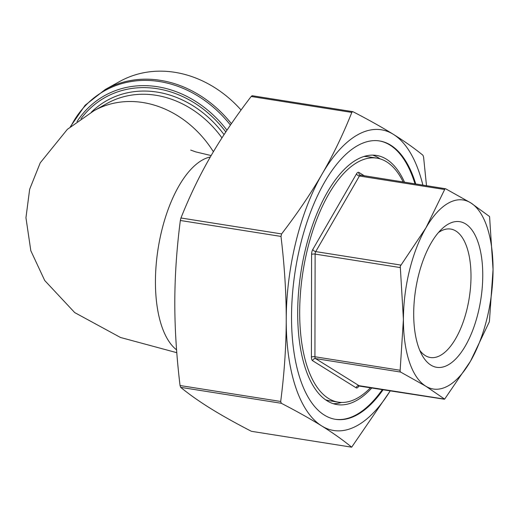 <?xml version="1.0" encoding="UTF-8"?>
<svg xmlns="http://www.w3.org/2000/svg" width="519" height="519" viewBox="0 0 519 519"><rect width="100%" height="100%" fill="white"/><g stroke="black" fill="none" stroke-linecap="round" stroke-linejoin="round"><path stroke-width="0.78" d="M383.23 389.548A140.921 62.994 -81 0 1 335.501 419.326A140.921 62.994 -81 0 1 291.535 316.85A140.921 62.994 -81 0 1 379.584 140.954A140.921 62.994 -81 0 1 415.777 184.018M415.005 183.901A140.921 62.994 99 0 0 379.194 140.896M404.528 182.24A126.136 56.383 99 0 0 376.502 155.434A126.136 56.383 99 0 0 297.692 312.879A126.136 56.383 99 0 0 337.045 404.599A126.136 56.383 99 0 0 371.98 387.764M380.109 158.879A126.136 56.383 99 0 0 372.61 155.123M325.413 399.701A123.522 55.215 99 0 0 329.766 400.804L338.219 402.141A123.522 55.215 99 0 0 370.663 387.557M403.211 182.033A123.522 55.215 99 0 0 376.859 158.133A123.522 55.215 99 0 0 299.684 312.321A123.522 55.215 99 0 0 338.219 402.141M438.406 232.583A65.024 29.064 -81 0 1 440.657 231.169A65.024 29.064 -81 0 1 450.719 229.061A65.024 29.064 -81 0 1 470.551 287.001A65.024 29.064 -81 0 1 440.436 355.398A65.024 29.064 -81 0 1 430.374 357.507A65.024 29.064 -81 0 1 419.761 350.351M448.351 224.072A73.724 32.956 99 0 0 441.954 228.853A73.724 32.956 99 0 0 415.68 289.349A73.724 32.956 99 0 0 421.979 354.996A73.724 32.956 99 0 0 448.111 364.928A73.724 32.956 99 0 0 482.761 275.297A73.724 32.956 99 0 0 448.351 224.072M251.871 95.827L252.403 95.807L251.177 96.489C235.367 117.067 221.86 137.029 210.669 156.381C199.491 175.733 189.591 196.266 180.956 217.986L180.34 220.484C176.7 248.646 174.851 275.868 174.799 302.149C174.76 328.436 176.512 356.229 180.048 385.526L180.657 387.343C189.24 394.356 199.101 401.33 210.227 408.258C221.542 415.297 235.263 422.979 251.378 431.295L351.674 447.177C342.968 440.034 332.964 432.943 321.67 425.911C310.518 418.969 297.063 411.431 281.304 403.282L280.695 401.466C284.334 373.304 286.183 346.082 286.235 319.801C286.274 293.507 284.522 265.722 280.987 236.424L281.596 233.926C297.413 213.341 310.913 193.379 322.111 174.027C333.282 154.675 343.189 134.142 351.824 112.422L352.356 111.741L353.043 111.747C368.808 119.889 382.263 127.434 393.408 134.369C404.541 141.304 414.396 148.278 422.979 155.285L423.588 157.108L426.501 185.718M489.385 321.702L470.499 361.198L444.64 399.124L425.684 386.13L400.603 372.058L400.078 371.377L403.412 319.432L400.259 266.215L425.963 227.802A95.691 42.772 99 0 0 403.412 319.432A95.691 42.772 99 0 0 425.684 386.13A95.691 42.772 99 0 0 470.499 361.198A95.691 42.772 99 0 0 493.05 269.575L489.385 321.702M489.566 216.54L493.05 269.575A95.691 42.772 99 0 0 470.778 202.877A95.691 42.772 99 0 0 425.963 227.802L445.004 188.799L445.698 188.806L470.778 202.877L489.566 216.54M445.004 188.799L445.698 188.806M444.64 399.124L359.051 385.675A2.608 1.168 99 0 0 359.258 385.753A2.608 1.168 99 0 0 359.479 385.74M352.356 111.741L353.043 111.747M231.39 123.678A113.084 95.47 -119.1 0 0 105.221 89.528L119.655 81.502A113.084 95.47 60.9 0 1 241.069 110.022M422.875 185.147A152.229 68.047 99 0 0 393.408 134.369A152.229 68.047 99 0 0 322.111 174.027A152.229 68.047 99 0 0 286.235 319.801A152.229 68.047 99 0 0 321.67 425.911A152.229 68.047 99 0 0 390.327 390.671M376.859 158.133L368.406 156.796A123.522 55.215 99 0 0 363.923 156.498M333.25 403.691A126.136 56.383 99 0 0 341.541 402.439M335.118 419.261A140.921 62.994 99 0 0 382.464 389.425M390.379 390.677L351.674 447.177M176.797 352.686L120.466 337.467L74.73 312.607L44.712 280.5L30.822 250.742L25.95 217.733L29.661 189.247L40.216 162.869L67.366 129.335L94.082 110.657A100.037 84.454 60.9 0 1 213.387 151.736M210.325 156.972A100.037 44.718 99 0 0 202.455 159.988A100.037 44.718 99 0 0 155.434 281.616A100.037 44.718 99 0 0 176.583 349.858M281.596 233.926L180.956 217.986M364.442 175.889L358.947 172.47A2.608 2.297 -58.1 0 0 360.303 175.253M360.64 175.338A2.608 1.168 99 0 0 360.433 175.253A2.608 1.168 99 0 0 360.03 175.338A2.608 1.168 99 0 0 359.42 176.012A2.608 1.525 30 0 1 357.61 175.221A2.608 1.525 30 0 1 356.508 173.833L312.821 249.412A2.608 1.525 -150 0 0 313.924 250.807A2.608 1.525 -150 0 0 315.734 251.598A2.608 1.168 99 0 0 315.286 252.759A2.608 1.168 99 0 0 315.117 254.096A2.608 0.772 0.1 0 0 313.126 254.038A2.608 0.772 0.1 0 0 311.588 254.414L311.413 357.085A2.608 0.772 -179.9 0 1 312.951 356.709A2.608 0.772 -179.9 0 1 314.936 356.767A2.608 1.168 99 0 0 315.098 357.922A2.608 1.168 99 0 0 315.546 358.59A2.608 2.297 -58.1 0 0 312.626 360.718L356.131 387.81A2.608 2.297 121.9 0 1 359.051 385.675L315.546 358.59L400.603 372.058M400.791 265.066L315.734 251.598L359.42 176.012L444.478 189.487M399.993 370.235L314.936 356.767L315.117 254.096L400.175 267.564M358.512 385.825A2.608 1.525 -150 0 0 358.577 386.447L358.986 385.734M280.695 401.466L180.048 385.526M94.082 110.657L107.115 103.404A100.037 84.454 60.9 0 1 221.957 137.866M80.938 118.786A106.207 89.664 60.9 0 1 225.81 131.949M226.965 130.217A108.049 91.221 -119.1 0 0 77.013 121.576M70.869 126.357A112.318 94.828 60.9 0 1 230.43 125.085M224.052 134.629A102.645 86.66 -119.1 0 0 91.292 112.24M251.177 96.489L351.824 112.422M180.657 387.343L281.304 403.282M180.34 220.484L280.987 236.424M356.131 387.81A5.222 2.336 99 0 0 358.577 386.447M311.413 357.085A5.222 2.336 99 0 0 312.626 360.718M358.947 172.47A5.222 2.336 99 0 0 356.508 173.833M312.821 249.412A5.222 2.336 99 0 0 311.588 254.414M211.136 155.57L195.767 151.892L190.7 150.088M359.875 175.052L445.445 188.721M358.623 385.507L358.318 385.928L444.27 399.215M252.24 95.736L352.79 111.656M105.221 89.528L85.116 105.26L70.312 126.818"/></g></svg>
